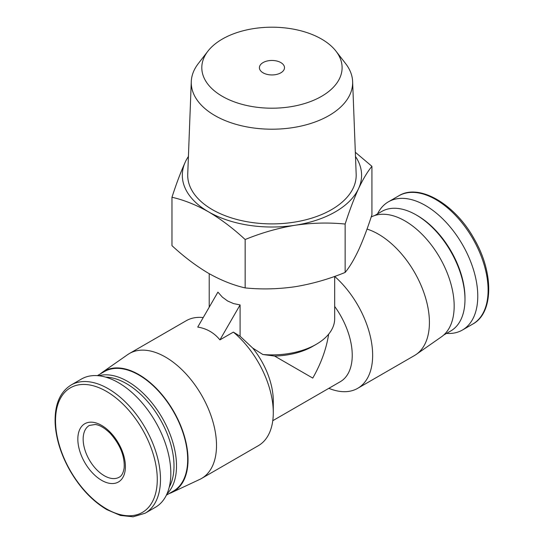 <?xml version="1.0" encoding="UTF-8"?>
<svg xmlns="http://www.w3.org/2000/svg" width="544" height="544" viewBox="0 0 544 544"><rect width="100%" height="100%" fill="white"/><g stroke="black" fill="none" stroke-linecap="round" stroke-linejoin="round"><path stroke-width="0.82" d="M263.078 72.821A12.546 7.242 0 0 0 276.753 74.392A12.546 7.242 0 0 0 284.498 67.701A12.546 7.242 0 0 0 271.952 60.459A12.546 7.242 0 0 0 259.406 67.701A12.546 7.242 0 0 0 263.078 72.821M169.204 493.524A69.51 40.134 -120 0 0 171.877 492.47L199.736 479.414A72.141 41.65 -120 0 0 201.566 478.462L258.339 445.686A72.141 41.65 -120 0 0 273.285 412.658A72.141 41.65 -120 0 0 233.362 332.119L219.919 339.878L240.094 304.932L233.539 303.586L227.596 300.975L222.36 297.133L217.913 292.128L197.737 327.073C206.747 328.542 214.146 332.806 219.919 339.878M233.362 332.119L240.094 336.226L240.094 304.932M274.598 356.055L262.847 354.504A62.73 36.217 0 0 0 316.309 344.284L312.759 346.331A57.712 33.32 0 0 1 274.598 356.055L312.759 378.087C321.069 363.542 326.366 348.894 328.658 334.159M316.309 344.284A62.73 36.217 0 0 0 334.682 318.675L334.682 276.393M262.847 354.504L252.702 348.065L240.094 336.226M171.972 197.261L171.972 245.65C183.865 256.686 196.064 265.907 208.563 273.319C221.075 280.344 233.274 285.206 245.16 287.912C261.487 289.558 278.147 289.156 295.154 286.715C312.14 283.893 328.807 279.14 345.141 272.442C349.52 267.192 353.981 259.753 358.537 250.118C363.093 240.122 367.554 228.317 371.933 214.717L371.933 166.328C367.56 171.578 363.093 179.024 358.537 188.652C353.988 198.655 349.52 210.453 345.141 224.053C328.821 222.408 312.154 222.802 295.154 225.25C278.161 228.065 261.494 232.825 245.16 239.523C233.267 228.487 221.068 219.266 208.563 211.854C196.058 204.83 183.858 199.961 171.972 197.261C176.344 183.661 180.812 171.863 185.368 161.867A89.638 51.755 0 0 0 208.563 211.854A89.638 51.755 0 0 0 295.154 225.25A89.638 51.755 0 0 0 358.537 188.652A89.638 51.755 0 0 0 355.49 156.495M355.327 152.272L371.933 166.328M345.141 272.442L345.141 224.053M245.16 287.912L245.16 239.523M188.414 156.495A89.638 51.755 0 0 0 185.368 161.867M207.917 51.163L198.288 63.594A80.696 46.587 0 0 0 191.277 81.586L187.734 174.189A84.238 48.634 0 0 0 212.384 209.651A84.238 48.634 0 0 0 305.048 219.987A84.238 48.634 0 0 0 356.17 174.189L352.628 81.586A80.696 46.587 0 0 0 345.617 63.594L335.988 51.163A70.149 40.501 0 0 0 271.952 27.2A70.149 40.501 0 0 0 207.917 51.163A70.149 40.501 0 0 0 222.346 96.336A70.149 40.501 0 0 0 311.732 101.062A70.149 40.501 0 0 0 335.988 51.163M328.841 388.321A72.141 41.65 -120 0 0 357.7 388.321A72.141 41.65 -120 0 0 370.886 338.946A72.141 41.65 -120 0 0 334.682 276.434M272.768 420.696L340.286 381.711A57.712 33.32 -120 0 0 334.682 306.435M273.285 412.658L273.285 400.88A57.712 33.32 -120 0 0 252.702 348.065M203.225 317.567A72.141 41.65 -120 0 0 186.204 320.736L129.424 353.512A72.141 41.65 -120 0 0 127.684 354.62L102.449 372.225A69.51 40.134 -120 0 0 100.198 374.007M446.529 333.411A74.018 42.738 -120 0 0 462.434 330.024A74.018 42.738 -120 0 0 462.434 244.548A74.018 42.738 -120 0 0 388.416 201.817A74.018 42.738 -120 0 0 377.529 213.894M443.7 335.043L450.69 331.01A69 39.841 -120 0 0 464.977 299.424L464.977 297.976A67.232 38.814 -120 0 0 417.445 215.635L416.187 214.914A69 39.841 -120 0 0 381.684 211.494L374.7 215.526M464.977 299.424A69 39.841 -120 0 0 416.187 214.914M357.7 388.321L414.474 355.538A72.141 41.65 -120 0 0 416.214 354.43L441.449 336.831A69.51 40.134 -120 0 0 439.776 257.632A69.51 40.134 -120 0 0 372.028 216.587L371.192 216.974M416.214 354.43A72.141 41.65 -120 0 0 422.423 288.701A72.141 41.65 -120 0 0 367.023 229.078M201.566 478.462A72.141 41.65 -120 0 0 201.566 395.162A72.141 41.65 -120 0 0 129.424 353.512M171.877 492.47A69.51 40.134 -120 0 0 173.638 411.291A69.51 40.134 -120 0 0 102.449 372.225M166.376 495.156L173.38 491.11A69 39.841 -120 0 0 173.386 411.434A69 39.841 -120 0 0 104.38 371.593L97.369 375.639M166.933 493.966A69 39.841 -120 0 0 162.221 417.88A69 39.841 -120 0 0 98.682 375.754M169.245 487.152A67.232 38.814 -120 0 0 160.079 419.118A67.232 38.814 -120 0 0 105.74 377.155M145.16 513.203L155.489 507.239A74.018 42.738 -120 0 0 155.489 421.763A74.018 42.738 -120 0 0 81.464 379.032L71.135 384.996C59.779 392.074 54.454 404.967 55.168 423.688C56.086 438.811 60.867 454.158 69.503 469.737C79.75 487.614 92.215 500.922 106.889 509.66L120.408 515.433L133.178 516.8L145.16 513.203A74.018 42.738 -120 0 0 145.16 427.727A74.018 42.738 -120 0 0 71.135 384.996M101.619 480.325A33.633 19.421 -120 0 0 122.216 451.024A33.633 19.421 -120 0 0 81.022 427.244A33.633 19.421 -120 0 0 101.619 480.325M191.277 81.586A80.696 46.587 0 0 0 214.894 115.559A80.696 46.587 0 0 0 303.654 125.46A80.696 46.587 0 0 0 352.628 81.586M398.745 195.847C419.118 182.947 455.287 204.116 474.402 239.312C493.986 273.054 493.53 313.113 472.77 324.061A74.018 42.738 -120 0 0 472.77 238.585A74.018 42.738 -120 0 0 398.745 195.847L388.416 201.817M106.4 508.851A71.951 41.541 -120 0 0 150.457 446.168A71.951 41.541 -120 0 0 62.342 395.298A71.951 41.541 -120 0 0 106.4 508.851M104.285 475.721A29.872 17.245 -120 0 0 119.218 477.197C121.679 476.02 123.318 472.954 124.134 467.996C124.875 456.334 120.285 444.829 110.35 433.48C102.374 425.632 97.016 424.646 95.207 424.49L89.345 425.456A29.872 17.245 -120 0 0 84.769 449.398A29.872 17.245 -120 0 0 104.285 475.721M209.222 307.183L209.222 273.693M472.77 324.061L462.434 330.024"/></g></svg>
